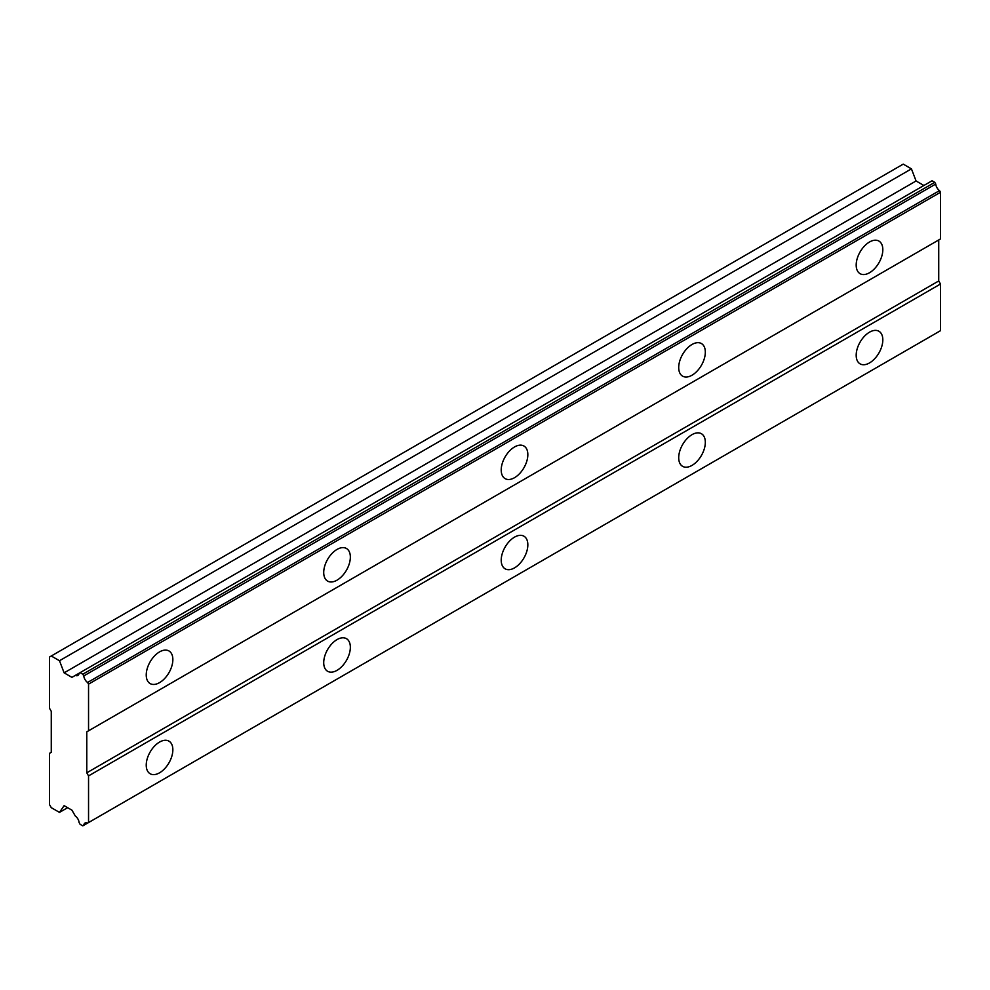<?xml version="1.0" encoding="UTF-8"?>
<svg xmlns="http://www.w3.org/2000/svg" width="990" height="990" viewBox="0 0 990 990"><rect width="100%" height="100%" fill="white"/><g stroke="black" fill="none" stroke-linecap="round" stroke-linejoin="round"><path stroke-width="1.49" d="M869.505 272.745A18.822 10.865 120 0 0 881.805 256.163A18.822 10.865 120 0 0 878.922 241.077A18.822 10.865 120 0 0 869.505 242.006A18.822 10.865 120 0 0 857.204 258.6A18.822 10.865 120 0 0 860.087 273.685A18.822 10.865 120 0 0 869.505 272.745M859.765 252.524A18.822 10.865 120 0 0 860.434 251.373M159.538 682.642A18.822 10.865 120 0 0 171.839 666.06A18.822 10.865 120 0 0 168.956 650.962A18.822 10.865 120 0 0 159.538 651.903A18.822 10.865 120 0 0 147.25 668.485A18.822 10.865 120 0 0 150.133 683.57A18.822 10.865 120 0 0 159.538 682.642M149.799 662.421A18.822 10.865 120 0 0 150.468 661.258M337.033 580.165A18.822 10.865 120 0 0 349.334 563.582A18.822 10.865 120 0 0 346.45 548.497A18.822 10.865 120 0 0 337.033 549.425A18.822 10.865 120 0 0 324.732 566.02A18.822 10.865 120 0 0 327.616 581.105A18.822 10.865 120 0 0 337.033 580.165M327.294 559.944A18.822 10.865 120 0 0 327.962 558.793M514.528 477.7A18.822 10.865 120 0 0 526.829 461.105A18.822 10.865 120 0 0 523.933 446.02A18.822 10.865 120 0 0 514.528 446.96A18.822 10.865 120 0 0 502.227 463.543A18.822 10.865 120 0 0 505.11 478.628A18.822 10.865 120 0 0 514.528 477.7M504.789 457.479A18.822 10.865 120 0 0 505.457 456.316M692.01 375.222A18.822 10.865 120 0 0 704.311 358.64A18.822 10.865 120 0 0 701.427 343.555A18.822 10.865 120 0 0 692.01 344.483A18.822 10.865 120 0 0 679.722 361.065A18.822 10.865 120 0 0 682.605 376.15A18.822 10.865 120 0 0 692.01 375.222M682.271 355.002A18.822 10.865 120 0 0 682.939 353.838M869.505 362.934A18.822 10.865 120 0 0 881.805 346.339A18.822 10.865 120 0 0 878.922 331.254A18.822 10.865 120 0 0 869.505 332.182A18.822 10.865 120 0 0 857.204 348.777A18.822 10.865 120 0 0 860.087 363.862A18.822 10.865 120 0 0 869.505 362.934M859.765 342.701A18.822 10.865 120 0 0 860.434 341.55M159.538 772.819A18.822 10.865 120 0 0 171.839 756.236A18.822 10.865 120 0 0 168.956 741.151A18.822 10.865 120 0 0 159.538 742.079A18.822 10.865 120 0 0 147.25 758.662A18.822 10.865 120 0 0 150.133 773.747A18.822 10.865 120 0 0 159.538 772.819M149.799 752.598A18.822 10.865 120 0 0 150.468 751.435M337.033 670.341A18.822 10.865 120 0 0 349.334 653.759A18.822 10.865 120 0 0 346.45 638.674A18.822 10.865 120 0 0 337.033 639.602A18.822 10.865 120 0 0 324.732 656.197A18.822 10.865 120 0 0 327.616 671.282A18.822 10.865 120 0 0 337.033 670.341M327.294 650.121A18.822 10.865 120 0 0 327.962 648.97M514.528 567.876A18.822 10.865 120 0 0 526.829 551.282A18.822 10.865 120 0 0 523.933 536.196A18.822 10.865 120 0 0 514.528 537.137A18.822 10.865 120 0 0 502.227 553.719A18.822 10.865 120 0 0 505.11 568.804A18.822 10.865 120 0 0 514.528 567.876M504.789 547.656A18.822 10.865 120 0 0 505.457 546.492M692.01 465.399A18.822 10.865 120 0 0 704.311 448.817A18.822 10.865 120 0 0 701.427 433.731A18.822 10.865 120 0 0 692.01 434.66A18.822 10.865 120 0 0 679.722 451.254A18.822 10.865 120 0 0 682.605 466.339A18.822 10.865 120 0 0 692.01 465.399M682.271 445.178A18.822 10.865 120 0 0 682.939 444.015M49.5 657.026L49.5 708.258L51.27 711.34L51.27 752.326L49.5 753.353L49.5 804.585L51.27 807.667L59.487 812.394L64.115 805.65L71.936 810.166L75.327 816.045A5.977 3.453 60 0 1 79.089 822.566L80.103 824.299L82.814 825.87L83.803 825.301A5.977 3.453 60 0 1 85.016 823.037A5.977 3.453 60 0 1 87.59 823.111L88.543 822.566L88.543 775.9L86.774 772.819L86.774 731.833L88.543 730.806L88.543 684.14L87.59 682.469A5.977 3.453 60 0 1 83.803 675.923L82.814 674.215L80.103 672.643L79.089 673.225A5.977 3.453 60 0 1 77.876 675.465A5.977 3.453 60 0 1 75.327 675.39L71.936 677.358L64.115 672.841L59.487 660.738L51.27 655.999L49.5 657.026M80.103 672.643L932.048 180.774L934.77 182.333L935.748 184.041A5.977 3.453 -120 0 0 939.535 190.6L940.5 192.27L940.5 238.937L88.543 730.806M88.543 822.566L940.5 330.685L940.5 284.019L938.73 280.95L938.73 239.964L86.774 731.833M939.535 331.242L87.59 823.111M935.748 333.432L83.803 825.301M923.893 185.489L916.072 180.972L911.431 168.869L903.226 164.13L51.27 655.999M88.543 684.14L940.5 192.27M938.73 280.95L86.774 772.819M88.543 775.9L940.5 284.019M67.642 807.692L59.487 812.394M911.431 168.869L59.487 660.738M916.072 180.972L64.115 672.841M87.59 682.469L939.535 190.6M79.089 673.225L75.327 675.39M83.803 675.923L935.748 184.041M82.814 674.215L934.77 182.333"/></g></svg>

